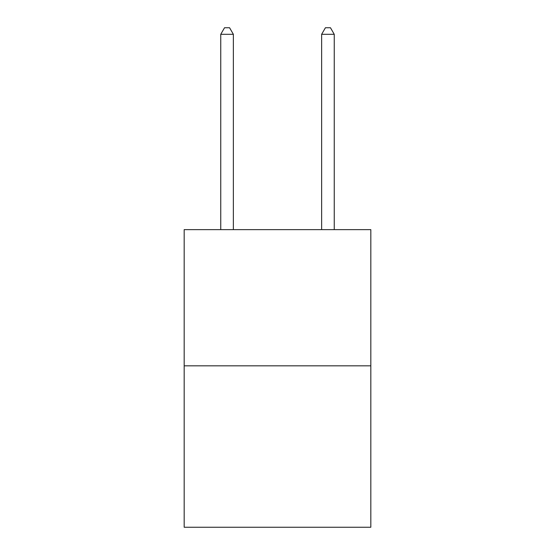 <?xml version="1.0" encoding="UTF-8"?>
<svg xmlns="http://www.w3.org/2000/svg" width="555" height="555" viewBox="0 0 555 555"><rect width="100%" height="100%" fill="white"/><g stroke="black" fill="none" stroke-linecap="round" stroke-linejoin="round"><path stroke-width="0.83" d="M370.823 365.828L370.823 229.631L184.177 229.631L184.177 527.25L370.823 527.25L370.823 365.828L184.177 365.828M233.364 229.631L233.364 34.306L220.751 34.306L220.751 229.631M220.751 34.306L224.532 27.75L229.576 27.75L233.364 34.306M334.249 229.631L334.249 34.306L321.636 34.306L321.636 229.631M321.636 34.306L325.424 27.75L330.468 27.75L334.249 34.306"/></g></svg>
